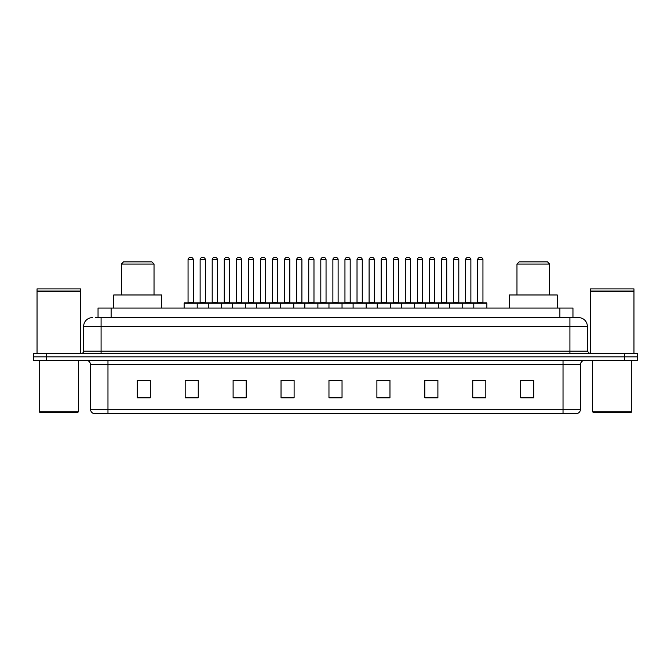 <?xml version="1.0" encoding="UTF-8"?>
<svg xmlns="http://www.w3.org/2000/svg" width="671" height="671" viewBox="0 0 671 671"><rect width="100%" height="100%" fill="white"/><g stroke="black" fill="none" stroke-linecap="round" stroke-linejoin="round"><path stroke-width="1.01" d="M95.425 317.635L101.086 317.635L95.425 317.635L98.041 317.635L98.041 308.048L572.959 308.048L572.959 317.635M92.372 317.635A8.715 8.715 0 0 0 83.657 326.349L83.657 351.185A2.181 2.181 0 0 1 81.476 353.365M587.343 326.349L101.086 326.349L101.086 317.635L578.628 317.635A8.715 8.715 0 0 1 587.343 326.349L587.343 351.185L589.524 353.365M46.618 353.365L33.55 353.365L33.55 356.846L46.618 356.846L33.55 356.846L33.55 360.335L46.618 360.335L46.618 356.846L624.382 356.846L46.618 356.846L46.618 353.365L624.382 353.365L624.382 356.846L637.45 356.846L624.382 356.846L624.382 360.335L46.618 360.335M637.45 353.365L637.45 356.846L637.45 353.365L624.382 353.365M578.494 317.635L575.575 317.635M577.102 413.495L93.898 413.495M93.68 413.495A4.353 4.353 0 0 1 90.543 409.31L107.972 409.31L107.972 413.495L563.028 413.495L563.028 409.31L580.457 409.31L580.457 364.697A4.353 4.353 0 0 1 584.818 360.335M90.543 409.31L90.543 364.697C90.283 362.046 88.832 360.595 86.182 360.335M533.747 397.853L533.747 380.423L520.679 380.423L520.679 397.853L533.747 397.853M485.821 397.853L485.821 380.423L472.753 380.423L472.753 397.853L485.821 397.853M437.895 397.853L437.895 380.423L424.818 380.423L424.818 397.853L437.895 397.853M389.968 397.853L389.968 380.423L376.892 380.423L376.892 397.853L389.968 397.853M150.321 397.853L150.321 380.423L137.253 380.423L137.253 397.853L150.321 397.853M198.247 397.853L198.247 380.423L185.179 380.423L185.179 397.853L198.247 397.853M246.182 397.853L246.182 380.423L233.105 380.423L233.105 397.853L246.182 397.853M294.108 397.853L294.108 380.423L281.032 380.423L281.032 397.853L294.108 397.853M342.034 397.853L342.034 380.423L328.966 380.423L328.966 397.853L342.034 397.853M637.45 360.335L637.45 356.846L637.45 360.335L624.382 360.335M563.028 413.495L576.976 413.495M428.786 380.507L435.32 380.507M477.064 380.507L483.598 380.507M283.959 380.507L290.493 380.507M235.68 380.507L242.214 380.507M187.402 380.507L193.936 380.507M380.507 380.507L387.041 380.507M332.229 380.507L338.771 380.507M150.321 380.507L137.253 380.507M533.747 380.507L520.679 380.507M77.559 412.623L40.084 412.623L39.212 411.751L78.432 411.751L77.559 412.623M39.212 360.335L39.212 411.751M78.432 360.335L78.432 411.751M37.039 291.273L80.604 291.273L37.039 291.273L37.039 353.365M80.604 291.273L80.604 353.365M80.386 291.055L37.257 291.055M80.604 290.837L80.604 288.882L37.039 288.882L37.039 290.837M121.35 264.047L154.028 264.047L151.847 261.866L123.523 261.866L121.35 264.047L121.35 294.98M154.028 264.047L154.028 294.98M161.652 308.048L161.652 294.98L113.718 294.98L113.718 308.048M516.972 264.047L549.65 264.047L547.477 261.866L519.153 261.866L516.972 264.047L516.972 294.98M549.65 264.047L549.65 294.98M557.282 308.048L557.282 294.98L509.348 294.98L509.348 308.048M630.916 412.623L593.441 412.623L592.568 411.751L631.788 411.751L630.916 412.623M592.568 360.335L592.568 411.751M631.788 360.335L631.788 411.751M590.396 291.273L633.961 291.273L590.396 291.273L590.396 353.365M633.961 291.273L633.961 353.365M633.743 291.055L590.614 291.055M633.961 290.837L633.961 288.882L590.396 288.882L590.396 290.837M473.793 308.048L473.793 303.258A0.436 0.436 0 0 1 474.229 302.822L486.433 302.822A0.436 0.436 0 0 1 486.869 303.258L184.131 303.258A0.436 0.436 0 0 1 184.567 302.822L196.771 302.822A0.436 0.436 0 0 1 197.207 303.258L197.207 308.048M193.282 302.386A0.436 0.436 0 0 0 193.718 302.822L187.62 302.822A0.436 0.436 0 0 0 188.056 302.386L193.282 302.386L193.282 259.685A2.181 2.181 0 0 0 191.101 257.505L190.237 257.505A2.181 2.181 0 0 0 188.056 259.685L188.056 302.386M184.131 303.258L184.131 308.048M208.27 308.048L208.27 303.258A0.436 0.436 0 0 1 208.706 302.822L220.91 302.822A0.436 0.436 0 0 1 221.346 303.258L221.346 308.048M217.421 259.685L212.195 259.685A2.181 2.181 0 0 1 214.368 257.505L215.24 257.505A2.181 2.181 0 0 1 217.421 259.685L217.421 302.386A0.436 0.436 0 0 0 217.857 302.822M212.195 259.685L212.195 302.386A0.436 0.436 0 0 1 211.759 302.822M232.409 308.048L232.409 303.258A0.436 0.436 0 0 1 232.845 302.822L245.049 302.822A0.436 0.436 0 0 1 245.485 303.258L245.485 308.048M241.56 259.685L236.335 259.685A2.181 2.181 0 0 1 238.507 257.505L239.379 257.505A2.181 2.181 0 0 1 241.56 259.685L241.56 302.386A0.436 0.436 0 0 0 241.996 302.822M236.335 259.685L236.335 302.386A0.436 0.436 0 0 1 235.898 302.822M256.548 308.048L256.548 303.258A0.436 0.436 0 0 1 256.985 302.822L269.188 302.822A0.436 0.436 0 0 1 269.616 303.258L269.616 308.048M265.699 259.685L260.474 259.685A2.181 2.181 0 0 1 262.646 257.505L263.518 257.505A2.181 2.181 0 0 1 265.699 259.685L265.699 302.386A0.436 0.436 0 0 0 266.135 302.822M260.474 259.685L260.474 302.386A0.436 0.436 0 0 1 260.038 302.822M280.688 308.048L280.688 303.258A0.436 0.436 0 0 1 281.124 302.822L293.319 302.822A0.436 0.436 0 0 1 293.755 303.258L293.755 308.048M289.838 259.685L284.605 259.685A2.181 2.181 0 0 1 286.785 257.505L287.658 257.505A2.181 2.181 0 0 1 289.838 259.685L289.838 302.386A0.436 0.436 0 0 0 290.275 302.822M284.605 259.685L284.605 302.386A0.436 0.436 0 0 1 284.177 302.822M304.827 308.048L304.827 303.258A0.436 0.436 0 0 1 305.263 302.822L317.458 302.822A0.436 0.436 0 0 1 317.895 303.258L317.895 308.048M313.978 259.685L308.744 259.685A2.181 2.181 0 0 1 310.925 257.505L311.797 257.505A2.181 2.181 0 0 1 313.978 259.685L313.978 302.386A0.436 0.436 0 0 0 314.414 302.822M308.744 259.685L308.744 302.386A0.436 0.436 0 0 1 308.308 302.822M328.966 308.048L328.966 303.258A0.436 0.436 0 0 1 329.402 302.822L341.598 302.822A0.436 0.436 0 0 1 342.034 303.258L342.034 308.048M338.117 259.685L332.883 259.685A2.181 2.181 0 0 1 335.064 257.505L335.936 257.505A2.181 2.181 0 0 1 338.117 259.685L338.117 302.386A0.436 0.436 0 0 0 338.553 302.822M332.883 259.685L332.883 302.386A0.436 0.436 0 0 1 332.447 302.822M353.105 308.048L353.105 303.258A0.436 0.436 0 0 1 353.542 302.822L365.737 302.822A0.436 0.436 0 0 1 366.173 303.258L366.173 308.048M362.256 259.685L357.022 259.685A2.181 2.181 0 0 1 359.203 257.505L360.075 257.505A2.181 2.181 0 0 1 362.256 259.685L362.256 302.386A0.436 0.436 0 0 0 362.692 302.822M357.022 259.685L357.022 302.386A0.436 0.436 0 0 1 356.586 302.822M377.245 308.048L377.245 303.258A0.436 0.436 0 0 1 377.681 302.822L389.876 302.822A0.436 0.436 0 0 1 390.312 303.258L390.312 308.048M386.395 259.685L381.162 259.685A2.181 2.181 0 0 1 383.342 257.505L384.215 257.505A2.181 2.181 0 0 1 386.395 259.685L386.395 302.386A0.436 0.436 0 0 0 386.823 302.822M381.162 259.685L381.162 302.386A0.436 0.436 0 0 1 380.725 302.822M401.384 308.048L401.384 303.258A0.436 0.436 0 0 1 401.812 302.822L414.015 302.822A0.436 0.436 0 0 1 414.452 303.258L414.452 308.048M410.526 259.685L405.301 259.685A2.181 2.181 0 0 1 407.482 257.505L408.354 257.505A2.181 2.181 0 0 1 410.526 259.685L410.526 302.386A0.436 0.436 0 0 0 410.962 302.822M405.301 259.685L405.301 302.386A0.436 0.436 0 0 1 404.865 302.822M425.515 308.048L425.515 303.258A0.436 0.436 0 0 1 425.951 302.822L438.155 302.822A0.436 0.436 0 0 1 438.591 303.258L438.591 308.048M434.665 259.685L429.44 259.685A2.181 2.181 0 0 1 431.621 257.505L432.493 257.505A2.181 2.181 0 0 1 434.665 259.685L434.665 302.386A0.436 0.436 0 0 0 435.102 302.822M429.44 259.685L429.44 302.386A0.436 0.436 0 0 1 429.004 302.822M449.654 308.048L449.654 303.258A0.436 0.436 0 0 1 450.09 302.822L462.294 302.822A0.436 0.436 0 0 1 462.73 303.258L462.73 308.048M458.805 259.685L453.579 259.685A2.181 2.181 0 0 1 455.76 257.505L456.632 257.505A2.181 2.181 0 0 1 458.805 259.685L458.805 302.386A0.436 0.436 0 0 0 459.241 302.822M453.579 259.685L453.579 302.386A0.436 0.436 0 0 1 453.143 302.822M482.944 259.685L477.718 259.685A2.181 2.181 0 0 1 479.899 257.505L480.763 257.505A2.181 2.181 0 0 1 482.944 259.685L482.944 302.386A0.436 0.436 0 0 0 483.38 302.822M477.718 259.685L477.718 302.386A0.436 0.436 0 0 1 477.282 302.822M486.869 303.258L486.869 308.048M208.84 302.822L196.637 302.822M200.126 259.685A2.181 2.181 0 0 1 202.298 257.505L203.17 257.505A2.181 2.181 0 0 1 205.351 259.685L200.126 259.685L200.126 302.386A0.436 0.436 0 0 1 199.69 302.822M205.351 259.685L205.351 302.386A0.436 0.436 0 0 0 205.787 302.822M232.98 302.822L220.776 302.822M224.265 259.685A2.181 2.181 0 0 1 226.437 257.505L227.31 257.505A2.181 2.181 0 0 1 229.49 259.685L224.265 259.685L224.265 302.386A0.436 0.436 0 0 1 223.829 302.822M229.49 259.685L229.49 302.386A0.436 0.436 0 0 0 229.927 302.822M257.119 302.822L244.915 302.822M248.404 259.685A2.181 2.181 0 0 1 250.577 257.505L251.449 257.505A2.181 2.181 0 0 1 253.63 259.685L248.404 259.685L248.404 302.386A0.436 0.436 0 0 1 247.968 302.822M253.63 259.685L253.63 302.386A0.436 0.436 0 0 0 254.066 302.822M281.25 302.822L269.054 302.822M272.543 259.685A2.181 2.181 0 0 1 274.716 257.505L275.588 257.505A2.181 2.181 0 0 1 277.769 259.685L272.543 259.685L272.543 302.386A0.436 0.436 0 0 1 272.107 302.822M277.769 259.685L277.769 302.386A0.436 0.436 0 0 0 278.205 302.822M305.389 302.822L293.193 302.822M296.674 259.685A2.181 2.181 0 0 1 298.855 257.505L299.727 257.505A2.181 2.181 0 0 1 301.908 259.685L296.674 259.685L296.674 302.386A0.436 0.436 0 0 1 296.238 302.822M301.908 259.685L301.908 302.386A0.436 0.436 0 0 0 302.344 302.822M329.528 302.822L317.333 302.822M320.813 259.685A2.181 2.181 0 0 1 322.994 257.505L323.867 257.505A2.181 2.181 0 0 1 326.047 259.685L320.813 259.685L320.813 302.386A0.436 0.436 0 0 1 320.377 302.822M326.047 259.685L326.047 302.386A0.436 0.436 0 0 0 326.483 302.822M353.667 302.822L341.472 302.822M344.953 259.685A2.181 2.181 0 0 1 347.133 257.505L348.006 257.505A2.181 2.181 0 0 1 350.187 259.685L344.953 259.685L344.953 302.386A0.436 0.436 0 0 1 344.517 302.822M350.187 259.685L350.187 302.386A0.436 0.436 0 0 0 350.623 302.822M377.807 302.822L365.611 302.822M369.092 259.685A2.181 2.181 0 0 1 371.273 257.505L372.145 257.505A2.181 2.181 0 0 1 374.326 259.685L369.092 259.685L369.092 302.386A0.436 0.436 0 0 1 368.656 302.822M374.326 259.685L374.326 302.386A0.436 0.436 0 0 0 374.762 302.822M401.946 302.822L389.75 302.822M393.231 259.685A2.181 2.181 0 0 1 395.412 257.505L396.284 257.505A2.181 2.181 0 0 1 398.457 259.685L393.231 259.685L393.231 302.386A0.436 0.436 0 0 1 392.795 302.822M398.457 259.685L398.457 302.386A0.436 0.436 0 0 0 398.893 302.822M426.085 302.822L413.881 302.822M417.37 259.685A2.181 2.181 0 0 1 419.551 257.505L420.423 257.505A2.181 2.181 0 0 1 422.596 259.685L417.37 259.685L417.37 302.386A0.436 0.436 0 0 1 416.934 302.822M422.596 259.685L422.596 302.386A0.436 0.436 0 0 0 423.032 302.822M450.224 302.822L438.02 302.822M441.51 259.685A2.181 2.181 0 0 1 443.69 257.505L444.563 257.505A2.181 2.181 0 0 1 446.735 259.685L441.51 259.685L441.51 302.386A0.436 0.436 0 0 1 441.073 302.822M446.735 259.685L446.735 302.386A0.436 0.436 0 0 0 447.171 302.822M474.363 302.822L462.16 302.822M465.649 259.685A2.181 2.181 0 0 1 467.83 257.505L468.702 257.505A2.181 2.181 0 0 1 470.874 259.685L465.649 259.685L465.649 302.386A0.436 0.436 0 0 1 465.213 302.822M470.874 259.685L470.874 302.386A0.436 0.436 0 0 0 471.31 302.822M111.118 317.635L111.118 308.048M559.882 317.635L559.882 308.048M101.086 353.365L101.086 326.349L83.657 326.349M83.657 351.185L587.343 351.185M569.914 317.635L569.914 353.365M563.028 360.335L563.028 364.697L90.543 364.697M580.457 364.697L563.028 364.697L563.028 409.31L107.972 409.31L107.972 360.335M342.034 397.249L328.966 397.249M294.108 397.249L281.032 397.249M246.182 397.249L233.105 397.249M198.247 397.249L185.179 397.249M150.321 397.249L137.253 397.249M389.968 397.249L376.892 397.249M437.895 397.249L424.818 397.249M485.821 397.249L472.753 397.249M533.747 397.249L520.679 397.249M193.282 259.685L188.056 259.685M212.195 302.386L217.421 302.386M236.335 302.386L241.56 302.386M260.474 302.386L265.699 302.386M284.605 302.386L289.838 302.386M308.744 302.386L313.978 302.386M332.883 302.386L338.117 302.386M357.022 302.386L362.256 302.386M381.162 302.386L386.395 302.386M405.301 302.386L410.526 302.386M429.44 302.386L434.665 302.386M453.579 302.386L458.805 302.386M477.718 302.386L482.944 302.386M200.126 302.386L205.351 302.386M224.265 302.386L229.49 302.386M248.404 302.386L253.63 302.386M272.543 302.386L277.769 302.386M296.674 302.386L301.908 302.386M320.813 302.386L326.047 302.386M344.953 302.386L350.187 302.386M369.092 302.386L374.326 302.386M393.231 302.386L398.457 302.386M417.37 302.386L422.596 302.386M441.51 302.386L446.735 302.386M465.649 302.386L470.874 302.386M577.32 413.495C579.291 412.791 580.34 411.398 580.457 409.31"/></g></svg>
